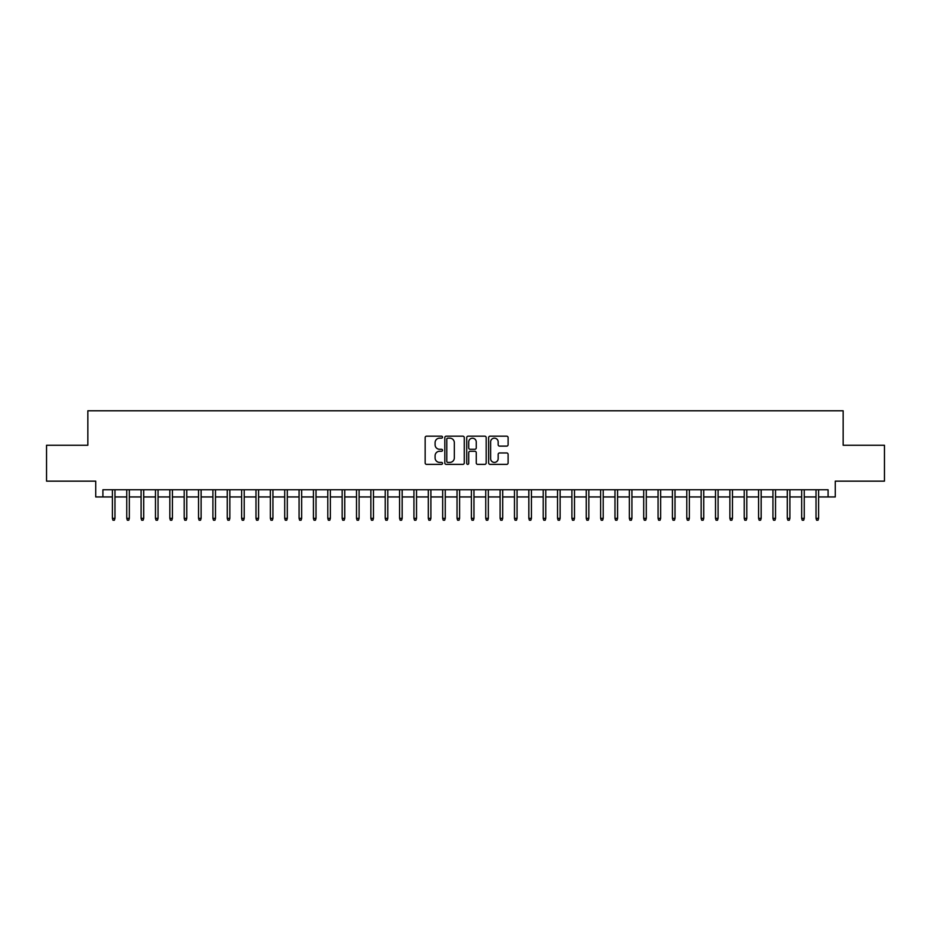 <?xml version="1.0" encoding="UTF-8"?>
<svg xmlns="http://www.w3.org/2000/svg" width="931" height="931" viewBox="0 0 931 931"><rect width="100%" height="100%" fill="white"/><g stroke="black" fill="none" stroke-linecap="round" stroke-linejoin="round"><path stroke-width="1.4" d="M442.528 437.174A0.989 0.989 0 0 0 441.538 436.185L426.561 436.185A1.408 1.408 0 0 0 425.153 437.593L425.153 462.963A1.408 1.408 0 0 0 426.561 464.371L441.538 464.371A0.989 0.989 0 0 0 442.528 463.382A0.989 0.989 0 0 0 441.538 462.404L439.595 462.404A4.515 4.515 0 0 1 435.091 457.889L435.091 455.771A4.515 4.515 0 0 1 439.595 451.267L441.538 451.267A0.989 0.989 0 0 0 442.528 450.278A0.989 0.989 0 0 0 441.538 449.289L439.595 449.289A4.515 4.515 0 0 1 435.091 444.785L435.091 442.667A4.515 4.515 0 0 1 439.595 438.152L441.538 438.152A0.989 0.989 0 0 0 442.528 437.174M506.697 446.124A1.408 1.408 0 0 0 508.105 444.715L508.105 437.593A1.408 1.408 0 0 0 506.697 436.185L490.055 436.185A1.408 1.408 0 0 0 488.647 437.593L488.647 462.963A1.408 1.408 0 0 0 490.055 464.371L506.697 464.371A1.408 1.408 0 0 0 508.105 462.963L508.105 454.363A1.408 1.408 0 0 0 506.697 452.955L499.575 452.955A1.408 1.408 0 0 0 498.166 454.363L498.166 458.634A3.771 3.771 0 0 1 494.396 462.404A3.771 3.771 0 0 1 490.625 458.634L490.625 441.922A3.771 3.771 0 0 1 494.396 438.152A3.771 3.771 0 0 1 498.166 441.922L498.166 444.715A1.408 1.408 0 0 0 499.575 446.124L506.697 446.124M102.91 496.945L102.91 489.764L828.09 489.764L828.09 496.945L835.27 496.945L835.27 481.152L884.45 481.152L884.45 445.251L843.16 445.251L843.16 410.792L87.84 410.792L87.84 445.251L46.55 445.251L46.55 481.152L95.73 481.152L95.73 496.945L112.395 496.945M464.266 437.593A1.408 1.408 0 0 0 462.858 436.185L446.228 436.185A1.408 1.408 0 0 0 444.82 437.593L444.82 462.963A1.408 1.408 0 0 0 446.228 464.371L462.858 464.371A1.408 1.408 0 0 0 464.266 462.963L464.266 437.593M468.142 436.185L484.772 436.185A1.408 1.408 0 0 1 486.18 437.593L486.18 462.963A1.408 1.408 0 0 1 484.772 464.371L477.661 464.371A1.408 1.408 0 0 1 476.253 462.963L476.253 452.675A1.408 1.408 0 0 0 474.833 451.267L470.12 451.267A1.408 1.408 0 0 0 468.712 452.675L468.712 463.382A0.989 0.989 0 0 1 467.723 464.371A0.989 0.989 0 0 1 466.734 463.382L466.734 437.593A1.408 1.408 0 0 1 468.142 436.185M114.978 496.945L126.756 496.945M129.339 496.945L141.105 496.945M143.7 496.945L155.465 496.945M158.049 496.945L169.826 496.945M172.41 496.945L184.187 496.945M186.77 496.945L198.547 496.945M201.131 496.945L212.908 496.945M215.492 496.945L227.269 496.945M229.852 496.945L241.629 496.945M244.213 496.945L255.99 496.945M258.574 496.945L270.351 496.945M272.934 496.945L284.711 496.945M287.295 496.945L299.072 496.945M301.656 496.945L313.433 496.945M316.016 496.945L327.793 496.945M330.377 496.945L342.154 496.945M344.738 496.945L356.503 496.945M359.098 496.945L370.864 496.945M373.447 496.945L385.225 496.945M387.808 496.945L399.585 496.945M402.169 496.945L413.946 496.945M416.529 496.945L428.307 496.945M430.89 496.945L442.667 496.945M445.251 496.945L457.028 496.945M459.611 496.945L471.389 496.945M473.972 496.945L485.749 496.945M488.333 496.945L500.11 496.945M502.693 496.945L514.471 496.945M517.054 496.945L528.831 496.945M531.415 496.945L543.192 496.945M545.775 496.945L557.553 496.945M560.136 496.945L571.902 496.945M574.497 496.945L586.262 496.945M588.846 496.945L600.623 496.945M603.207 496.945L614.984 496.945M617.567 496.945L629.344 496.945M631.928 496.945L643.705 496.945M646.289 496.945L658.066 496.945M660.649 496.945L672.426 496.945M675.01 496.945L686.787 496.945M689.371 496.945L701.148 496.945M703.731 496.945L715.508 496.945M718.092 496.945L729.869 496.945M732.453 496.945L744.23 496.945M746.813 496.945L758.59 496.945M761.174 496.945L772.951 496.945M775.535 496.945L787.3 496.945M789.895 496.945L801.661 496.945M804.244 496.945L816.022 496.945M818.605 496.945L828.09 496.945M447.776 438.152A0.989 0.989 0 0 0 446.787 439.141L446.787 461.415A0.989 0.989 0 0 0 447.776 462.404L449.824 462.404A4.515 4.515 0 0 0 454.328 457.889L454.328 442.667A4.515 4.515 0 0 0 449.824 438.152L447.776 438.152M476.253 441.992A3.771 3.771 0 0 0 472.483 438.222A3.771 3.771 0 0 0 468.712 441.992L468.712 447.881A1.408 1.408 0 0 0 470.12 449.289L474.833 449.289A1.408 1.408 0 0 0 476.253 447.881L476.253 441.992M112.395 518.346L112.965 520.208L114.397 520.208L114.978 518.346L112.395 518.346L112.395 489.764M114.978 518.346L114.978 489.764M126.756 518.346L127.326 520.208L128.757 520.208L129.339 518.346L126.756 518.346L126.756 489.764M129.339 518.346L129.339 489.764M141.105 518.346L141.687 520.208L143.118 520.208L143.7 518.346L141.105 518.346L141.105 489.764M143.7 518.346L143.7 489.764M155.465 518.346L156.047 520.208L157.479 520.208L158.049 518.346L155.465 518.346L155.465 489.764M158.049 518.346L158.049 489.764M169.826 518.346L170.408 520.208L171.839 520.208L172.41 518.346L169.826 518.346L169.826 489.764M172.41 518.346L172.41 489.764M184.187 518.346L184.769 520.208L186.2 520.208L186.77 518.346L184.187 518.346L184.187 489.764M186.77 518.346L186.77 489.764M198.547 518.346L199.129 520.208L200.561 520.208L201.131 518.346L198.547 518.346L198.547 489.764M201.131 518.346L201.131 489.764M212.908 518.346L213.478 520.208L214.921 520.208L215.492 518.346L212.908 518.346L212.908 489.764M215.492 518.346L215.492 489.764M227.269 518.346L227.839 520.208L229.282 520.208L229.852 518.346L227.269 518.346L227.269 489.764M229.852 518.346L229.852 489.764M241.629 518.346L242.2 520.208L243.643 520.208L244.213 518.346L241.629 518.346L241.629 489.764M244.213 518.346L244.213 489.764M255.99 518.346L256.56 520.208L258.003 520.208L258.574 518.346L255.99 518.346L255.99 489.764M258.574 518.346L258.574 489.764M270.351 518.346L270.921 520.208L272.364 520.208L272.934 518.346L270.351 518.346L270.351 489.764M272.934 518.346L272.934 489.764M284.711 518.346L285.282 520.208L286.725 520.208L287.295 518.346L284.711 518.346L284.711 489.764M287.295 518.346L287.295 489.764M299.072 518.346L299.642 520.208L301.074 520.208L301.656 518.346L299.072 518.346L299.072 489.764M301.656 518.346L301.656 489.764M313.433 518.346L314.003 520.208L315.434 520.208L316.016 518.346L313.433 518.346L313.433 489.764M316.016 518.346L316.016 489.764M327.793 518.346L328.364 520.208L329.795 520.208L330.377 518.346L327.793 518.346L327.793 489.764M330.377 518.346L330.377 489.764M342.154 518.346L342.724 520.208L344.156 520.208L344.738 518.346L342.154 518.346L342.154 489.764M344.738 518.346L344.738 489.764M356.503 518.346L357.085 520.208L358.516 520.208L359.098 518.346L356.503 518.346L356.503 489.764M359.098 518.346L359.098 489.764M370.864 518.346L371.446 520.208L372.877 520.208L373.447 518.346L370.864 518.346L370.864 489.764M373.447 518.346L373.447 489.764M385.225 518.346L385.806 520.208L387.238 520.208L387.808 518.346L385.225 518.346L385.225 489.764M387.808 518.346L387.808 489.764M399.585 518.346L400.167 520.208L401.598 520.208L402.169 518.346L399.585 518.346L399.585 489.764M402.169 518.346L402.169 489.764M413.946 518.346L414.528 520.208L415.959 520.208L416.529 518.346L413.946 518.346L413.946 489.764M416.529 518.346L416.529 489.764M428.307 518.346L428.877 520.208L430.32 520.208L430.89 518.346L428.307 518.346L428.307 489.764M430.89 518.346L430.89 489.764M442.667 518.346L443.237 520.208L444.681 520.208L445.251 518.346L442.667 518.346L442.667 489.764M445.251 518.346L445.251 489.764M457.028 518.346L457.598 520.208L459.041 520.208L459.611 518.346L457.028 518.346L457.028 489.764M459.611 518.346L459.611 489.764M471.389 518.346L471.959 520.208L473.402 520.208L473.972 518.346L471.389 518.346L471.389 489.764M473.972 518.346L473.972 489.764M485.749 518.346L486.319 520.208L487.763 520.208L488.333 518.346L485.749 518.346L485.749 489.764M488.333 518.346L488.333 489.764M500.11 518.346L500.68 520.208L502.123 520.208L502.693 518.346L500.11 518.346L500.11 489.764M502.693 518.346L502.693 489.764M514.471 518.346L515.041 520.208L516.472 520.208L517.054 518.346L514.471 518.346L514.471 489.764M517.054 518.346L517.054 489.764M528.831 518.346L529.402 520.208L530.833 520.208L531.415 518.346L528.831 518.346L528.831 489.764M531.415 518.346L531.415 489.764M543.192 518.346L543.762 520.208L545.194 520.208L545.775 518.346L543.192 518.346L543.192 489.764M545.775 518.346L545.775 489.764M557.553 518.346L558.123 520.208L559.554 520.208L560.136 518.346L557.553 518.346L557.553 489.764M560.136 518.346L560.136 489.764M571.902 518.346L572.484 520.208L573.915 520.208L574.497 518.346L571.902 518.346L571.902 489.764M574.497 518.346L574.497 489.764M586.262 518.346L586.844 520.208L588.276 520.208L588.846 518.346L586.262 518.346L586.262 489.764M588.846 518.346L588.846 489.764M600.623 518.346L601.205 520.208L602.636 520.208L603.207 518.346L600.623 518.346L600.623 489.764M603.207 518.346L603.207 489.764M614.984 518.346L615.566 520.208L616.997 520.208L617.567 518.346L614.984 518.346L614.984 489.764M617.567 518.346L617.567 489.764M629.344 518.346L629.926 520.208L631.358 520.208L631.928 518.346L629.344 518.346L629.344 489.764M631.928 518.346L631.928 489.764M643.705 518.346L644.275 520.208L645.718 520.208L646.289 518.346L643.705 518.346L643.705 489.764M646.289 518.346L646.289 489.764M658.066 518.346L658.636 520.208L660.079 520.208L660.649 518.346L658.066 518.346L658.066 489.764M660.649 518.346L660.649 489.764M672.426 518.346L672.997 520.208L674.44 520.208L675.01 518.346L672.426 518.346L672.426 489.764M675.01 518.346L675.01 489.764M686.787 518.346L687.357 520.208L688.8 520.208L689.371 518.346L686.787 518.346L686.787 489.764M689.371 518.346L689.371 489.764M701.148 518.346L701.718 520.208L703.161 520.208L703.731 518.346L701.148 518.346L701.148 489.764M703.731 518.346L703.731 489.764M715.508 518.346L716.079 520.208L717.522 520.208L718.092 518.346L715.508 518.346L715.508 489.764M718.092 518.346L718.092 489.764M729.869 518.346L730.439 520.208L731.871 520.208L732.453 518.346L729.869 518.346L729.869 489.764M732.453 518.346L732.453 489.764M744.23 518.346L744.8 520.208L746.231 520.208L746.813 518.346L744.23 518.346L744.23 489.764M746.813 518.346L746.813 489.764M758.59 518.346L759.161 520.208L760.592 520.208L761.174 518.346L758.59 518.346L758.59 489.764M761.174 518.346L761.174 489.764M772.951 518.346L773.521 520.208L774.953 520.208L775.535 518.346L772.951 518.346L772.951 489.764M775.535 518.346L775.535 489.764M787.3 518.346L787.882 520.208L789.313 520.208L789.895 518.346L787.3 518.346L787.3 489.764M789.895 518.346L789.895 489.764M801.661 518.346L802.243 520.208L803.674 520.208L804.244 518.346L801.661 518.346L801.661 489.764M804.244 518.346L804.244 489.764M816.022 518.346L816.603 520.208L818.035 520.208L818.605 518.346L816.022 518.346L816.022 489.764M818.605 518.346L818.605 489.764"/></g></svg>
